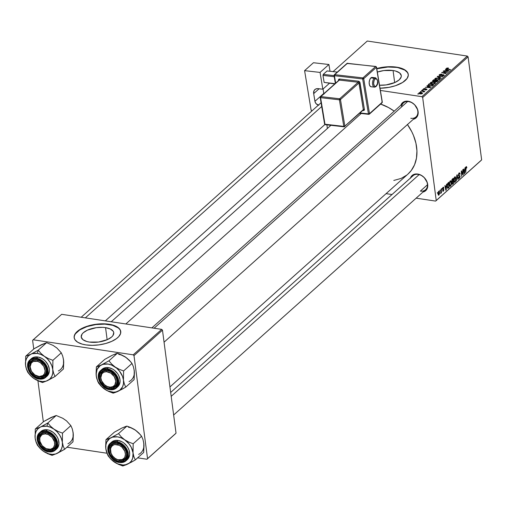 <?xml version="1.0" encoding="UTF-8"?>
<svg xmlns="http://www.w3.org/2000/svg" width="507" height="507" viewBox="0 0 507 507"><rect width="100%" height="100%" fill="white"/><g stroke="black" fill="none" stroke-linecap="round" stroke-linejoin="round"><path stroke-width="0.76" d="M105.557 327.636A16.414 7.275 172.5 0 1 113.764 332.706A16.414 7.275 172.5 0 1 106.09 340.165A16.414 7.275 172.5 0 1 89.422 342.067L86.811 341.509L82.907 339.665L81.228 337.085L82.02 334.17L83.325 332.719L87.489 330.12L96.324 327.668L102.636 327.357L105.557 327.636L110.361 328.999L113.213 331.255L113.752 332.611L112.953 335.533L111.654 336.984L107.49 339.582L98.65 342.035L89.422 342.067A16.414 7.275 172.5 0 1 81.215 336.99A16.414 7.275 172.5 0 1 88.89 329.537A16.414 7.275 172.5 0 1 105.557 327.636L107.148 339.734L105.557 327.636M74.212 338.055L74.339 335.983L75.347 333.872L79.853 329.848L87.046 326.578L95.823 324.569L104.86 324.131L112.769 325.317L118.353 327.959L119.988 329.708L120.761 331.648A23.493 10.413 -7.5 0 0 109.037 324.524L108.999 324.246A23.493 10.413 172.5 0 1 120.748 331.508A23.493 10.413 172.5 0 1 109.759 342.181A23.493 10.413 172.5 0 1 85.905 344.899L92.287 345.337L99.119 344.855L105.798 343.48L111.768 341.344L116.496 338.619L118.765 336.597L120.603 333.435L120.451 330.38L119.24 328.523L115.881 326.197L110.932 324.594L106.958 323.998L95.791 324.29L89.105 325.665L83.135 327.801L78.408 330.526L76.139 332.548L74.301 335.704L74.18 337.776L74.947 339.715L77.71 342.244L82.172 344.107L85.905 344.899A23.493 10.413 172.5 0 1 74.155 337.637A23.493 10.413 172.5 0 1 85.144 326.964A23.493 10.413 172.5 0 1 108.999 324.246L109.037 324.524A23.493 10.413 -7.5 0 0 85.315 327.192A23.493 10.413 -7.5 0 0 74.18 337.776M393.077 70.524A16.414 7.275 172.5 0 1 401.284 75.594A16.414 7.275 172.5 0 1 379.515 85.208L386.176 84.916L395.01 82.464L399.18 79.865L401.189 76.944L401.271 75.499L399.592 72.919L395.688 71.075L393.077 70.524L394.668 82.616L393.077 70.524L383.85 70.555L377.347 72.076A16.414 7.275 172.5 0 1 393.077 70.524M379.813 88.224L388.913 87.375L395.416 85.727L402.609 82.464L407.115 78.433L408.3 75.277L407.97 73.261L406.766 71.411L404.713 69.789L401.912 68.458L396.518 67.133L404.751 70.067L407.514 72.59L408.287 74.535A23.493 10.413 -7.5 0 0 396.556 67.412L396.518 67.133A23.493 10.413 172.5 0 1 408.268 74.39A23.493 10.413 172.5 0 1 380.016 88.224M420.385 191.095A9.399 7.066 -131.8 0 0 427.395 183.959A9.399 7.066 -131.8 0 0 418.186 174.389L417.711 174.034A10.178 7.656 48.2 0 1 427.357 182.85A10.178 7.656 48.2 0 1 422.971 192.052L424.771 191.342L426.869 189.212L427.75 186.145L427.287 182.615L424.27 177.621L421.165 175.232L418.186 174.389A9.399 7.066 48.2 0 1 426.457 180.872A9.399 7.066 48.2 0 1 425.55 189.745A9.399 7.066 48.2 0 1 420.385 191.095L427.464 184.763L420.385 191.095M410.797 118.283A9.399 7.066 -131.8 0 0 417.812 111.153A9.399 7.066 -131.8 0 0 408.598 101.577L408.122 101.229A10.178 7.656 48.2 0 1 417.768 110.038A10.178 7.656 48.2 0 1 413.382 119.246L415.189 118.537L417.28 116.401L418.167 113.34L417.698 109.804L414.688 104.81L411.576 102.42L408.598 101.577A9.399 7.066 48.2 0 1 416.868 108.061A9.399 7.066 48.2 0 1 415.962 116.94A9.399 7.066 48.2 0 1 410.797 118.283M125.844 323.967L361.225 113.479L125.844 323.967M422.667 97.477L468.088 56.86L481.65 159.882L436.229 200.499L422.667 97.477L421.9 96.679L380.377 90.436L421.9 96.679L467.321 56.068L421.9 96.679L422.667 97.477L436.229 200.499L435.646 201.095L416.146 198.161L435.646 201.095L481.65 159.882L468.088 56.86L467.321 56.068L367.29 41.023L467.321 56.068L468.088 56.86L422.667 97.477M441.844 188.477L441.87 189.231L441.844 188.477M439.956 190.163L439.981 190.917L439.956 190.163M450.184 180.948L449.322 184.066L449.639 185.86L450.381 186.31L451.407 184.079L451.015 181.056L450.184 180.948L449.379 184.827L450.596 186.164L451.3 184.713L451.388 182.228L450.184 180.948L450.634 180.771M446.515 184.301L446.356 185.93L445.399 186.785L445.133 185.537L444.854 185.784L445.862 190.328L446.813 184.028L446.356 185.93L445.399 186.785L445.133 185.537L444.854 185.784L445.862 190.328L446.204 190.024L446.515 184.301M452.276 179.148L451.68 181.056L452.421 184.339L453.543 183.464L453.359 178.179L452.276 179.148L451.705 181.354L452.168 182.038L451.952 183.559L452.472 184.333L453.543 183.464L453.359 178.179L452.276 179.148M456.807 175.092L456.275 181.018L457.035 175.669L457.941 179.529L458.22 179.275L457.168 174.776L456.807 175.092L456.275 181.018L457.035 175.669L457.941 179.529L458.22 179.275L457.168 174.776L456.807 175.092M466.789 167.304L466.332 166.581L465.673 167.576L465.749 172.545L465.927 167.779L466.275 167.24L466.548 168.083L466.82 167.766L466.789 167.304L465.8 167.152L466.789 167.304L466.091 166.721L465.616 168.673L465.749 172.545L466.148 167.304L466.548 168.083L466.789 167.304M462.733 169.801L462.897 174.262L461.579 170.827L461.288 171.093L461.471 176.373L461.585 171.645L462.904 175.092L463.195 174.833L463.018 169.547L462.897 174.262L461.579 170.827L461.471 176.373L461.585 171.645L462.904 175.092L463.195 174.833L462.733 169.801M464.951 167.811L464.799 169.439L463.842 170.295L463.575 169.046L463.29 169.294L464.304 173.838L465.255 167.538L464.799 169.439L463.842 170.295L463.575 169.046L463.29 169.294L464.304 173.838L464.646 173.533L464.951 167.811M458.987 173.077L458.315 175.111L458.626 176.043L459.735 176.449L459.38 177.678L458.981 177.767L458.734 177.133L458.461 177.437L458.708 178.236L459.291 178.375L459.944 177.431L460.007 176.132L458.734 175.327L458.601 174.579L459.342 173.502L459.767 174.288L459.919 173.375L459.526 172.855L458.987 173.077L458.328 175.264L458.746 175.34L459.044 173.66L459.602 173.635L459.767 174.288L460.039 173.977L458.987 173.077L459.494 172.849M454.665 176.943L453.803 180.061L454.12 181.855L454.861 182.305L455.888 180.074L455.495 177.051L454.665 176.943L453.86 180.822L455.077 182.159L455.78 180.707L455.863 178.223L454.665 176.943L455.115 176.766M443.105 187.774L443.619 188.3L443.891 187.989L443.467 187.146L442.636 187.983L442.611 189.257L443.568 189.986L443.295 190.714L442.871 190.315L442.598 190.632L442.884 191.272L443.543 190.955L443.847 189.814L443.606 189.079L442.871 188.858L442.865 188.129L443.314 187.679L443.619 188.3L443.891 187.989L443.055 187.324L442.529 188.94L443.498 189.669L443.333 190.683L442.871 190.315L442.598 190.632L443.378 191.139L443.834 189.605L442.903 188.902L443.327 187.679L442.814 187.603M448.08 182.9L447.13 185.771L447.294 187.482L447.877 188.331L449.063 187.47L448.879 182.184L447.662 183.401L447.193 186.912L448.042 188.312L449.063 187.47L448.879 182.184L448.08 182.9M438.688 191.228L438.048 193.414L438.282 194.916L438.802 195.201L439.537 193.706L439.354 191.361L438.688 191.228L438.099 194.2L438.948 195.1L439.537 192.045L438.688 191.228L439.03 191.088M441.033 189.2L440.64 193.497L441.147 192.242L441.172 193.04L441.451 192.787L441.318 188.946L440.589 193.49L441.147 192.242L441.172 193.04L441.451 192.787L441.033 189.2M437.364 192.483L437.395 193.237L437.364 192.483M481.067 160.478L435.646 201.095L481.067 160.478M392.006 194.53L386.093 193.642L392.006 194.53M327.376 128.48L326.901 124.849L327.376 128.48M333.074 71.62L367.29 41.023L333.074 71.62M422.255 90.005L423.155 89.91L422.255 90.005M420.366 91.697L421.266 91.602L420.366 91.697M430.544 82.533L430.595 83.471L432.306 84.023L434.372 83.883L435.412 83.053L434.055 82.115L431.495 82.083L430.544 82.533L430.671 83.522L430.544 82.533L430.304 83.047L432.116 83.997L435.152 83.484L435.24 82.66L433.517 82.014L430.544 82.533M426.926 85.835L427.883 86.323L426.926 87.179L425.265 87.318L430.709 87.394L427.23 85.563L426.926 85.835L427.883 86.323L426.926 87.179L425.265 87.318L430.709 87.394L427.23 85.563L426.926 85.835M432.686 80.676L433.384 81.595L434.676 81.437L435.462 81.944L436.901 81.773L438.042 80.835L433.77 79.713L433.84 80.233L433.77 79.713L432.496 80.974L433.124 81.538L436.191 81.963L438.042 80.835L433.77 79.713L432.686 80.676L432.788 81.405L432.686 80.676L432.496 81.082M437.224 76.627L440.773 78.389L441.077 78.122L438.029 76.608L442.725 76.652L437.579 76.304L437.224 76.627L440.773 78.389L441.077 78.122L438.029 76.608L442.725 76.652L437.579 76.304L437.224 76.627M446.452 68.306L447.117 69.098L450.539 69.662L447.51 68.87L447.554 69.212L446.99 68.407L448.232 68.318L448.454 68.058L448.049 67.97L446.743 68.115L446.394 68.794L450.254 69.915L450.539 69.662L446.933 68.641L448.258 68.008L446.287 68.616M443.143 71.329L446.775 72.267L441.698 72.621L445.97 73.743L446.255 73.49L442.617 72.552L447.7 72.203L443.143 71.329L446.775 72.267L441.698 72.621L445.97 73.743L446.255 73.49L442.617 72.552L447.7 72.203L443.143 71.329M376.758 68.515A23.493 10.413 172.5 0 1 396.518 67.133L385.599 66.911L376.625 68.546M445.361 69.345L446.325 69.833L445.368 70.688L443.707 70.828L449.145 70.904L445.666 69.072L445.361 69.345L446.325 69.833L445.368 70.688L443.707 70.828L449.145 70.904L445.666 69.072L445.361 69.345M439.347 74.662L439.892 75.625L443.251 74.96L443.511 75.879L443.46 75.48L442.117 76.094L441.971 75.79L443.999 75.568L443.498 74.706L443.549 75.061L443.498 74.706L442.148 74.833L442.193 75.175L442.148 74.833L440.165 75.657L439.88 74.763L441.781 74.155L439.347 74.662L439.125 75.251L440 75.644L443.505 75.036L443.346 75.568L441.984 76.088L444.221 75.302L443.004 74.681L439.962 75.334L440.044 74.637L441.559 74.415L441.781 74.155L441.128 74.098L439.347 74.662L439.461 75.518L439.347 74.662L439.087 75.137M435.019 78.528L435.076 79.466L436.787 80.017L438.853 79.878L439.892 79.048L438.53 78.11L435.976 78.078L435.019 78.528L435.152 79.517L435.019 78.528L434.784 79.041L436.597 79.992L439.632 79.479L439.715 78.655L437.991 78.008L435.019 78.528M423.415 88.909L423.751 89.65L426.222 89.181L426.444 89.834L426.4 89.511L425.132 90.005L426.818 89.587L426.425 88.915L426.476 89.321L426.425 88.915L424.029 89.669L423.833 88.985L425.316 88.497L424.086 88.548L423.231 89.131L423.554 89.606L426.267 89.188L426.362 89.549L425.132 90.005L425.601 90.024L426.951 89.435L426.241 88.896L423.795 89.333L425.253 88.484L423.193 89.302M428.174 84.834L430.018 85.987L432.49 85.734L433.567 84.84L429.29 83.718L429.359 84.238L429.29 83.718L428.149 85.049L429.625 85.917L431.926 85.949L433.567 84.84L429.29 83.718L428.491 84.435L428.643 85.569L428.491 84.435L428.142 85.03M419.042 92.819L420.297 93.915L422.388 93.548L421.083 92.426L418.953 92.908L419.016 93.453L420.119 93.89L421.723 93.871L422.553 93.351L422.078 92.686L420.544 92.382L419.042 92.819L419.143 93.548L419.042 92.819L418.864 93.193M421.444 90.734L423.472 91.33L423.922 92.052L424.302 91.748L423.915 91.374L424.841 91.292L421.729 90.48L421.444 90.734L423.922 92.052L423.915 91.374L424.841 91.292L421.444 90.734M417.781 94.01L418.674 93.915L417.781 94.01M133.994 355.629L162.474 330.158L176.037 433.174L147.556 458.645L133.994 355.629L133.227 354.83L33.196 339.785L61.683 314.315L161.708 329.36L133.227 354.83L33.196 339.785L32.613 340.381L33.754 349.025L32.613 340.381L61.683 314.315L161.708 329.36L162.474 330.158L161.708 329.36L133.227 354.83L133.994 355.629L147.556 458.645L146.973 459.241L137.657 457.84L146.973 459.241L176.037 433.174L162.474 330.158L133.994 355.629M106.914 453.22L66.962 447.206L106.914 453.22M175.454 433.77L146.973 459.241L175.454 433.77M43.336 421.83L37.93 380.782L43.336 421.83M169.946 386.93L407.996 174.059A43.856 32.974 -131.8 0 0 407.457 124.545M394.231 111.153A43.856 32.974 -131.8 0 0 380.611 104.074L388.501 107.528L394.231 111.153M400.739 105.595L402.26 102.94L403.445 102.021L406.43 101.14L408.122 101.229A10.178 7.656 48.2 0 0 400.853 105.234M410.328 178.401L411.849 175.752L413.028 174.826L414.441 174.218L417.711 174.034A10.178 7.656 48.2 0 0 410.442 178.046M407.381 124.443L411.766 131.706L413.49 135.496L415.924 143.208L416.931 150.852L416.469 158.127L414.561 164.762L411.272 170.491L407.964 174.085M406.741 175.111L401.126 178.426L393.793 180.454M151.878 327.883L403.433 102.927A9.399 7.066 48.2 0 1 408.598 101.577A9.399 7.066 -131.8 0 0 401.544 106.958M170.675 392.456L413.021 175.739A9.399 7.066 48.2 0 1 418.186 174.389M376.663 68.825L387.918 67.025L396.556 67.412A23.493 10.413 -7.5 0 0 376.802 68.787M443.473 71.417L443.429 71.075L443.473 71.417M442.662 72.875L442.617 72.552L442.662 72.875M443.802 73.173L443.758 72.831L443.802 73.173M442.041 72.716L441.99 72.362L442.041 72.716M445.729 69.529L445.666 69.072L445.729 69.529M446.394 70.353L446.325 69.833L446.394 70.353M446.724 70.055L448.53 71.189L445.995 70.999L446.724 70.055L448.499 70.942L445.957 70.739L446.724 70.055M440.127 75.372L439.88 74.763M443.999 75.568L444.246 75.131M443.251 74.96L443.46 75.48M437.649 76.836L437.579 76.304L437.649 76.836M438.092 77.058L438.029 76.608L438.092 77.058M438.828 77.425L438.764 76.956L438.828 77.425M439.803 79.288L439.715 78.655L439.803 79.288M439.632 79.479L439.715 78.655M437.687 78.255L439.132 78.794L439.138 79.776L439.087 79.384L436.964 80.036L435.557 78.629L438.143 78.338L439.132 78.794L439.087 79.384L438.384 79.707L436.565 79.681L435.405 79.022L435.969 78.395L437.687 78.255M435.494 79.7L435.557 78.629M435.931 80.607L437.262 80.955L437.332 81.469L437.262 80.955L436.838 81.798L436.781 81.386L435.76 81.976L435.215 81.45L435.272 81.906L435.931 80.607L437.262 80.955L435.557 81.659L435.215 81.45L435.931 80.607M433.986 80.1L435.431 80.474L435.494 80.993L435.431 80.474L434.835 81.006L434.943 81.798L434.835 81.006L433.713 81.621L433.206 80.816L433.986 80.1L435.431 80.474L433.681 81.348L433.206 80.816L433.986 80.1M435.215 81.45L435.475 81.012M423.991 89.39L423.833 88.985M426.818 89.587L427.002 89.264M426.222 89.181L426.4 89.511M427.287 86.019L427.23 85.563L427.287 86.019M427.952 86.843L427.883 86.323L427.952 86.843M428.282 86.545L430.088 87.679L427.553 87.489L428.282 86.545L430.056 87.432L427.521 87.229L428.282 86.545M429.505 84.105L432.782 84.961L432.851 85.474L432.782 84.961L432.433 85.765L432.376 85.322L431.983 85.93L430.367 86.032L428.776 84.992L429.505 84.105L432.782 84.961L431.679 85.721L429.866 85.651L428.776 84.992L429.505 84.105M435.323 83.294L435.24 82.66L435.323 83.294M435.152 83.484L435.24 82.66M433.212 82.261L434.657 82.799L434.664 83.782L434.607 83.389L432.484 84.042L431.077 82.635L433.662 82.343L434.657 82.799L434.607 83.389L433.91 83.712L432.084 83.687L430.925 83.028L431.489 82.4L433.212 82.261M431.013 83.706L431.077 82.635M422.388 93.548L422.591 93.161M420.854 92.686L422.008 93.776L420.614 93.953L419.473 92.882L421.121 92.73L422.058 93.187L421.691 93.624L419.473 93.256L419.587 92.8L420.854 92.686M420.69 91.78L420.645 91.45L420.69 91.78M421.773 90.823L421.729 90.48L421.773 90.823M424.004 92.02L423.915 91.374L424.004 92.02M424.232 91.9L423.915 91.374M422.578 90.094L422.534 89.758L422.578 90.094M418.104 94.099L418.06 93.763L418.104 94.099M439.132 78.794L439.087 79.384M433.681 81.348L433.206 80.816M434.657 82.799L434.607 83.389M419.466 93.713L419.473 92.882M462.771 174.763L463.195 174.833L462.771 174.763M462.08 173.064L462.511 173.128L462.08 173.064M462.542 174.205L462.897 174.262L462.542 174.205M464.222 173.47L464.646 173.533L464.222 173.47M463.506 170.244L463.842 170.295L463.506 170.244M464.716 170.143L464.133 173.071L463.62 170.777L464.716 170.143L464.108 170.054L464.716 170.143L464.444 173.115L463.956 170.827L464.716 170.143M466.148 167.304L466.516 167.633M466.421 166.581L466.091 166.721M459.716 173.933L460.039 173.977L459.716 173.933M459.044 173.66L459.602 173.635M459.38 177.678L458.734 177.133L458.461 177.437L459.443 178.255L458.645 178.134L459.443 178.255L460.033 176.284L459.57 176.214L460.033 176.284L459.57 175.504L458.334 175.27L459.754 176.569L459.38 177.678L458.505 177.716M459.57 175.504L458.734 175.327M458.993 178.445L459.443 178.255M458.86 176.132L459.589 176.227M457.865 179.225L458.22 179.275L457.865 179.225M455.013 181.582L454.564 181.645L453.835 180.581L454.716 177.532L455.584 178.451L455.425 180.853L455.013 181.582L454.145 180.625L455.026 177.412L455.863 178.223L455.533 178.172L455.508 180.53L455.013 181.582L454.025 181.601M454.215 182.032L455.077 182.159L454.215 182.032M454.627 182.336L455.077 182.159M452.935 183.369L453.543 183.464L452.935 183.369M452.035 183.952L452.852 184.079L452.035 183.952M453.182 181.455L453.239 183.097L452.757 183.528L451.927 183.242L452.016 182.425L452.726 181.861L451.781 181.715L453.182 181.455L452.567 181.36L453.182 181.455L453.239 183.097L452.757 183.528L452.231 183.287L452.244 182.672L453.182 181.455M453.093 179.053L453.157 180.834L452.567 181.367L451.68 181.075L452.295 179.795L451.895 179.732L452.574 179.522L452.041 179.44L453.093 179.053L452.485 178.958L453.093 179.053L453.157 180.834L452.567 181.367L451.965 180.923L453.093 179.053M452.567 181.367L452.155 181.544L451.984 181.119M452.757 183.528L452.231 183.287M442.522 188.845L442.903 188.902L442.522 188.845M443.403 189.016L442.903 188.902M442.738 189.441L443.834 189.605L442.738 189.441M442.706 191.038L443.378 191.139L442.706 191.038M442.985 191.31L443.378 191.139M443.333 190.683L442.871 190.315M442.757 189.453L443.498 189.669M443.46 187.146L443.055 187.324M445.78 189.96L446.204 190.024L445.78 189.96M445.064 186.734L445.399 186.785L445.064 186.734M446.28 186.633L445.691 189.561L445.773 188.458L445.184 187.267L446.28 186.633L445.666 186.544L446.28 186.633L446.002 189.605L445.514 187.317L446.28 186.633M448.454 187.375L449.063 187.47L448.454 187.375M447.447 187.926L448.391 188.065L447.447 187.926M447.694 188.262L448.042 188.312L447.694 188.262M448.619 183.059L448.758 187.102L447.922 187.704L447.161 186.646L448.258 183.382L447.732 183.3L448.619 183.059L448.011 182.964L448.619 183.059L448.758 187.102L447.985 187.698L447.428 186.177L447.687 184.149L448.619 183.059M447.332 187.603L447.865 187.685M451.059 182.178L451.388 182.228L451.059 182.178M449.741 186.037L450.596 186.164L449.741 186.037M450.146 186.342L450.596 186.164M451.103 182.457L451.034 184.535L450.222 185.708L449.354 184.586L450.241 181.538L449.804 181.468L450.685 181.468L451.084 182.324L451.084 184.269L450.533 185.587L449.671 184.63L449.677 182.97L450.241 181.538L451.103 182.457M439.195 191.995L439.537 192.045L439.195 191.995M438.327 195.005L438.948 195.1L438.327 195.005M438.618 195.233L438.948 195.1M439.265 192.349L438.726 194.707L438.067 193.902L438.384 193.953L438.745 191.678L438.403 191.627L438.98 191.627L439.239 192.178L438.904 194.644L438.384 193.953L438.397 192.597L438.745 191.678L439.265 192.349M454.716 177.532L454.373 177.311M447.985 187.698L447.332 187.615M450.533 185.587L449.544 185.606M450.241 181.538L449.893 181.316M438.904 194.644L438.181 194.625M32.505 353.404L30.769 354.273A15.761 11.851 48.2 0 1 37.322 353.423L38.234 350.185L30.769 354.273L25.699 356.225L34.077 348.734L41.542 344.64L46.612 342.688L38.234 350.185L32.505 353.404M39.109 376.815A9.399 7.066 -131.8 0 0 46.124 369.685A9.399 7.066 -131.8 0 0 36.91 360.109L36.434 359.761A10.178 7.656 48.2 0 1 46.41 370.129A10.178 7.656 48.2 0 1 38.817 377.854L39.109 376.815A9.399 7.066 48.2 0 1 30.838 370.332A9.399 7.066 48.2 0 1 31.745 361.459A9.399 7.066 48.2 0 1 36.91 360.109A9.399 7.066 48.2 0 1 45.18 366.593A9.399 7.066 48.2 0 1 44.274 375.472A9.399 7.066 48.2 0 1 39.109 376.815L38.817 377.854L35.363 376.663L30.984 372.734L29.241 369.28L28.842 367.486L29.051 364.121L30.572 361.472L33.164 359.938L34.742 359.672L38.171 360.192L39.888 360.952L44.267 364.882L46.01 368.336L46.479 371.865L46.2 373.488L44.679 376.143L43.501 377.069L40.509 377.943L38.817 377.854A10.178 7.656 48.2 0 1 28.842 367.486A10.178 7.656 48.2 0 1 36.434 359.761L36.91 360.109A9.399 7.066 -131.8 0 0 29.9 367.245A9.399 7.066 -131.8 0 0 39.109 376.815M46.974 376.207L48.361 374.502L49.375 370.966L49.306 368.957L48.007 364.844L45.364 361.123L43.653 359.596L41.777 358.367L37.791 356.991L36.485 358.157L30.027 359.843L27.632 365.395L29.888 372.696L38.944 378.83C34.419 378.71 30.737 374.882 27.891 367.347C28.829 360.376 31.63 357.524 36.308 358.785L37.791 356.991A11.75 8.834 -131.8 0 0 31.333 358.671L30.027 359.843A11.75 8.834 48.2 0 1 36.485 358.157A11.75 8.834 48.2 0 1 46.821 366.263A11.75 8.834 48.2 0 1 45.687 377.36A11.75 8.834 48.2 0 1 39.229 379.04A11.75 8.834 48.2 0 1 28.893 370.94A11.75 8.834 48.2 0 1 30.027 359.843C23.778 364.748 30.281 378.241 39.109 379.09L45.687 377.36L48.083 371.808L45.826 364.508L36.485 358.157L36.308 358.785L34.432 358.69L31.123 359.659L29.812 360.686L28.132 363.62L27.891 367.347L28.341 369.33L29.14 371.289L31.675 374.863L33.316 376.327L37.024 378.355L40.82 378.925L44.128 377.956L46.454 375.592L47.126 373.995L47.36 370.268L46.917 368.285L44.984 364.457L41.935 361.288L38.228 359.26L36.308 358.785C40.833 358.905 44.515 362.733 47.36 370.268C46.429 377.24 43.621 380.092 38.944 378.83L45.687 377.36L46.999 376.188A11.75 8.834 -131.8 0 0 48.127 365.091A11.75 8.834 -131.8 0 0 37.791 356.991L34.013 357.201L31.028 358.969M53.444 345.635L56.961 348.068L61.284 352.821L52.899 360.319L48.495 358.639L44.369 356.32L40.94 353.423L38.234 350.185L46.612 342.688L53.134 345.432L56.759 347.922M63.191 357.993L63.736 362.03L63.413 369.001L55.035 376.492L53.653 373.336L52.766 369.476L52.899 360.319L61.284 352.821L62.665 355.977L63.546 359.837L63.413 369.001L55.035 376.492L53.653 373.336L52.766 369.476L52.785 373.032L51.866 376.207L50.092 378.786L47.563 380.586L55.035 376.492L46.074 381.156L42.772 381.587L39.216 381.055L33.963 378.539L38.063 380.846L42.493 382.538L47.563 380.586A15.761 11.851 48.2 0 1 33.963 378.539L30.851 375.89L28.31 372.664L26.503 369.083L25.565 365.382L26.446 369.254L27.828 372.404L30.509 375.624L33.963 378.539L38.063 380.846L42.493 382.538L47.563 380.586A15.761 11.851 48.2 0 0 52.766 369.476L52.899 360.319L48.495 358.639L44.369 356.32L47.481 358.969L50.022 362.194L51.828 365.781L52.766 369.476A15.761 11.851 48.2 0 0 44.369 356.32L40.94 353.423L38.234 350.185L37.322 353.423L40.902 354.425L44.369 356.32A15.761 11.851 48.2 0 0 37.322 353.423L32.258 353.702L25.699 356.225L25.565 365.382L25.546 361.827L26.465 358.652L28.246 356.079L30.769 354.273A15.761 11.851 48.2 0 0 25.565 365.382L26.446 369.254L27.828 372.404L30.509 375.624L33.963 378.539A15.761 11.851 48.2 0 1 25.565 365.382L25.699 356.225L34.077 348.734L43.032 344.069M40.199 345.432L46.612 342.688L53.134 345.432L56.961 348.068L61.284 352.821L62.665 355.977L63.546 359.837A15.761 11.851 -131.8 0 1 58.343 370.947M46.302 376.726A11.75 8.834 -131.8 0 0 46.999 376.188M38.145 376.612L37.752 376.276A8.613 6.477 48.2 0 1 30.122 366.795A8.613 6.477 48.2 0 1 37.499 361.333L37.873 360.312A9.399 7.066 -131.8 0 0 29.831 366.269A9.399 7.066 -131.8 0 0 38.145 376.612A9.399 7.066 48.2 0 1 30.623 369.844A9.399 7.066 48.2 0 1 31.745 361.459A9.399 7.066 48.2 0 1 37.873 360.312A9.399 7.066 48.2 0 1 45.402 367.081A9.399 7.066 48.2 0 1 44.274 375.472A9.399 7.066 48.2 0 1 38.145 376.612A9.399 7.066 -131.8 0 0 46.194 370.661A9.399 7.066 -131.8 0 0 37.873 360.312L37.499 361.333L40.383 362.676L43.792 366.333L45.129 370.82L44.603 373.526L43.019 375.516L39.21 376.53L34.869 374.939L31.459 371.282L30.122 366.795L31.32 362.98L33.354 361.478L37.499 361.333A8.613 6.477 48.2 0 1 45.129 370.82A8.613 6.477 48.2 0 1 37.752 376.276L38.145 376.612M85.334 317.87L321.698 106.502L85.334 317.87M49.648 449.709L49.09 449.354A8.613 6.477 48.2 0 1 39.945 441.407A8.613 6.477 48.2 0 1 45.332 433.884L45.548 432.832A9.399 7.066 -131.8 0 0 39.673 441.046A9.399 7.066 -131.8 0 0 49.648 449.709A9.399 7.066 48.2 0 1 40.674 443.625A9.399 7.066 48.2 0 1 41.333 434.271A9.399 7.066 48.2 0 1 45.548 432.832A9.399 7.066 48.2 0 1 54.522 438.923A9.399 7.066 48.2 0 1 53.862 448.277A9.399 7.066 48.2 0 1 49.648 449.709A9.399 7.066 -131.8 0 0 55.523 441.502A9.399 7.066 -131.8 0 0 45.548 432.832L45.332 433.884L42.696 434.391L41.618 435.069L40.129 437.148L39.78 438.466L39.945 441.407L42.214 445.742L46.169 448.682L50.472 449.246L52.81 448.163L53.679 447.231L54.642 444.772L54.477 441.825L52.208 437.49L48.26 434.55L45.332 433.884A8.613 6.477 48.2 0 1 54.477 441.825A8.613 6.477 48.2 0 1 49.09 449.354L49.648 449.709M42.087 426.21L40.351 427.084A15.761 11.851 48.2 0 1 46.91 426.229L47.823 422.99L40.351 427.084L35.281 429.036L43.665 421.539L51.131 417.445L56.201 415.499L47.823 422.99L42.087 426.21M48.697 449.627A9.399 7.066 -131.8 0 0 55.707 442.491A9.399 7.066 -131.8 0 0 46.498 432.921L46.023 432.566A10.178 7.656 48.2 0 1 55.998 442.941A10.178 7.656 48.2 0 1 48.406 450.666L48.697 449.627A9.399 7.066 48.2 0 1 40.427 443.143A9.399 7.066 48.2 0 1 41.333 434.271A9.399 7.066 48.2 0 1 46.498 432.921A9.399 7.066 48.2 0 1 54.769 439.404A9.399 7.066 48.2 0 1 53.862 448.277A9.399 7.066 48.2 0 1 48.697 449.627L48.406 450.666L44.952 449.475L40.566 445.545L38.424 440.298L38.64 436.933L40.154 434.284L41.34 433.358L42.746 432.75L46.023 432.566L51.106 434.829L53.856 437.687L55.998 442.941L56.062 444.677L55.181 447.744L54.268 448.949L51.676 450.482L48.406 450.666A10.178 7.656 48.2 0 1 38.424 440.298A10.178 7.656 48.2 0 1 46.023 432.566L46.498 432.921A9.399 7.066 -131.8 0 0 39.489 440.051A9.399 7.066 -131.8 0 0 48.697 449.627M56.556 449.018L57.944 447.307L58.964 443.771L58.425 439.702L57.589 437.655L56.416 435.709L53.241 432.408L49.382 430.297L47.379 429.797L46.067 430.969L39.609 432.655L37.214 438.2L39.476 445.501L48.533 451.642C44.008 451.522 40.319 447.687 37.48 440.152C38.412 433.187 41.219 430.335 45.89 431.596L47.379 429.797A11.75 8.834 -131.8 0 0 40.921 431.482L39.609 432.655A11.75 8.834 48.2 0 1 46.067 430.969A11.75 8.834 48.2 0 1 56.404 439.075A11.75 8.834 48.2 0 1 55.276 450.165A11.75 8.834 48.2 0 1 48.818 451.851A11.75 8.834 48.2 0 1 38.481 443.752A11.75 8.834 48.2 0 1 39.609 432.655C33.361 437.56 39.863 451.053 48.691 451.902L55.276 450.165L57.671 444.62L55.409 437.319L46.067 430.969L45.89 431.596L44.02 431.501L40.706 432.471L38.386 434.835L37.714 436.432L37.48 440.152L37.924 442.136L39.85 445.97L41.263 447.668L44.705 450.317L48.533 451.642L50.402 451.737L53.717 450.767L55.029 449.741L56.708 446.806L56.942 443.08L56.499 441.096L54.572 437.268L51.524 434.093L47.816 432.072L45.89 431.596C50.421 431.717 54.103 435.545 56.942 443.08C56.011 450.051 53.21 452.903 48.533 451.642L55.276 450.165L56.581 448.999A11.75 8.834 -131.8 0 0 57.716 437.902A11.75 8.834 -131.8 0 0 47.379 429.797L43.602 430.012L40.611 431.78M63.033 418.44L66.544 420.88L70.866 425.633L62.488 433.124L58.083 431.444L53.957 429.131L50.523 426.229L47.823 422.99L56.201 415.499L62.716 418.243L66.347 420.734M72.774 430.804L73.325 434.841L72.995 441.806L64.617 449.303L63.236 446.147L62.355 442.288L62.488 433.124L70.866 425.633L72.248 428.789L73.135 432.648L72.995 441.806L64.617 449.303L63.236 446.147L62.355 442.288L62.367 445.843L61.455 449.018L59.674 451.591L57.152 453.397L64.617 449.303L55.662 453.968L52.354 454.399L48.805 453.866L43.545 451.35L47.645 453.657L52.082 455.343L57.152 453.397A15.761 11.851 48.2 0 1 43.545 451.35L40.44 448.701L37.892 445.476L36.092 441.889L35.148 438.194L36.035 442.06L37.41 445.209L40.097 448.429L43.545 451.35L47.645 453.657L52.082 455.343L57.152 453.397A15.761 11.851 48.2 0 0 62.355 442.288L62.488 433.124L58.083 431.444L53.957 429.131L57.063 431.78L59.611 435.006L61.41 438.593L62.355 442.288A15.761 11.851 48.2 0 0 53.957 429.131L50.523 426.229L47.823 422.99L46.91 426.229L50.491 427.236L53.957 429.131A15.761 11.851 48.2 0 0 46.91 426.229L41.84 426.514L35.281 429.036L35.148 438.194L35.135 434.638L36.048 431.463L37.829 428.89L40.351 427.084A15.761 11.851 48.2 0 0 35.148 438.194L36.035 442.06L37.41 445.209L40.097 448.429L43.545 451.35A15.761 11.851 48.2 0 1 35.148 438.194L35.281 429.036L43.665 421.539L52.62 416.874M49.787 418.243L56.201 415.499L62.716 418.243L66.544 420.88L70.866 425.633L72.248 428.789L73.128 432.648A15.761 11.851 -131.8 0 1 67.925 443.758M55.89 449.538A11.75 8.834 -131.8 0 0 56.581 448.999M106.66 370.655L106.445 371.701A8.613 6.477 48.2 0 1 115.583 379.648A8.613 6.477 48.2 0 1 110.196 387.177L110.754 387.532A9.399 7.066 -131.8 0 0 116.629 379.318A9.399 7.066 -131.8 0 0 106.66 370.655A9.399 7.066 48.2 0 1 115.628 376.739A9.399 7.066 48.2 0 1 114.969 386.1A9.399 7.066 48.2 0 1 110.754 387.532A9.399 7.066 48.2 0 1 101.78 381.448A9.399 7.066 48.2 0 1 102.439 372.087A9.399 7.066 48.2 0 1 106.66 370.655A9.399 7.066 -131.8 0 0 100.779 378.868A9.399 7.066 -131.8 0 0 110.754 387.532L110.196 387.177L112.833 386.664L114.785 385.054L115.811 381.15L114.316 376.669L110.799 373.12L106.445 371.701L103.808 372.214L101.856 373.824L100.83 377.728L101.565 380.744L104.512 384.762L107.275 386.505L110.196 387.177A8.613 6.477 48.2 0 1 101.058 379.23A8.613 6.477 48.2 0 1 106.445 371.701L106.66 370.655M407.653 101.495L154.115 328.219L407.653 101.495M110.894 356.066L104.772 359.362L96.393 366.859L104.772 359.362L112.237 355.268L116.299 353.607L117.307 353.322L119.538 354.095L125.844 357.315A15.761 11.851 -131.8 0 0 118.796 354.412M116.699 391.93L118.258 391.22A15.761 11.851 48.2 0 1 111.705 392.069L113.188 393.166L121.813 389.37L125.73 387.126L134.108 379.629L125.73 387.126L124.348 383.97L123.461 380.111L123.594 370.947L119.189 369.267L115.064 366.954L111.635 364.051L108.929 360.813L101.463 364.907L96.393 366.859L96.07 373.836L96.622 378.051L98.523 383.032L101.204 386.252L104.657 389.173L108.758 391.474L113.188 393.166L116.699 391.93M107.604 370.744A9.399 7.066 -131.8 0 0 100.595 377.873A9.399 7.066 -131.8 0 0 109.804 387.449L109.512 388.489A10.178 7.656 48.2 0 1 99.537 378.121A10.178 7.656 48.2 0 1 107.129 370.389L107.604 370.744A9.399 7.066 48.2 0 1 115.875 377.221A9.399 7.066 48.2 0 1 114.969 386.1A9.399 7.066 48.2 0 1 109.804 387.449A9.399 7.066 48.2 0 1 101.533 380.966A9.399 7.066 48.2 0 1 102.439 372.087A9.399 7.066 48.2 0 1 107.604 370.744L110.583 371.587L114.962 375.51L116.705 378.97L117.104 380.757L116.895 384.122L115.374 386.771L112.782 388.305L109.512 388.489L107.776 388.058L104.429 386.226L100.659 381.682L99.537 378.121L99.746 374.755L100.354 373.31L102.452 371.181L103.859 370.573L107.129 370.389A10.178 7.656 48.2 0 1 117.104 380.757A10.178 7.656 48.2 0 1 109.512 388.489L109.804 387.449A9.399 7.066 -131.8 0 0 116.819 380.313A9.399 7.066 -131.8 0 0 107.604 370.744M109.924 389.674L116.382 387.988L118.777 382.443L116.521 375.142L107.18 368.792L107.002 369.413C111.527 369.54 115.209 373.367 118.055 380.903C117.123 387.868 114.316 390.726 109.639 389.465L113.264 389.262L116.135 387.563L117.149 386.226L118.125 382.829L117.611 378.919L115.678 375.085L112.63 371.916L110.824 370.737L107.002 369.413L103.377 369.616L100.506 371.314L98.827 374.248L98.586 377.975L99.036 379.958L99.835 381.923L102.37 385.491L105.817 388.14L109.639 389.465C105.114 389.338 101.432 385.51 98.586 377.975C99.524 371.01 102.325 368.152 107.002 369.413L107.18 368.792A11.75 8.834 48.2 0 1 117.516 376.891A11.75 8.834 48.2 0 1 116.382 387.988A11.75 8.834 48.2 0 1 109.924 389.674L100.582 383.324L98.326 376.023L100.722 370.478A11.75 8.834 48.2 0 1 107.18 368.792L108.485 367.619L107.18 368.792L100.722 370.478C94.467 375.383 100.975 388.875 109.804 389.718L116.382 387.988L117.694 386.816A11.75 8.834 -131.8 0 0 118.822 375.725A11.75 8.834 -131.8 0 0 108.485 367.619L104.708 367.835L101.723 369.603M116.997 387.361A11.75 8.834 -131.8 0 0 117.694 386.816M113.726 354.697L117.307 353.322L108.929 360.813L117.307 353.322L121.718 354.995L125.844 357.315L130.711 361.814L131.978 363.456L123.594 370.947L131.978 363.456L133.36 366.612L134.241 370.471L134.108 379.629L134.431 372.664L133.886 368.627M124.139 356.263L127.453 358.557M123.461 380.111L123.48 383.666L122.561 386.841L119.608 390.422L116.768 391.791L113.467 392.222L108.124 391.062L104.657 389.173L101.546 386.524L97.997 381.53L96.615 377.861L96.134 374.204L97.16 369.286L100.12 365.699L102.953 364.337L108.016 364.051L111.597 365.059L116.68 368.19L119.532 371.156L122.523 376.409L123.461 380.111A15.761 11.851 48.2 0 1 118.258 391.22L125.73 387.126L124.348 383.97L123.461 380.111L123.594 370.947L119.189 369.267L115.064 366.954L111.635 364.051L108.929 360.813L101.463 364.907A15.761 11.851 48.2 0 1 115.064 366.954A15.761 11.851 48.2 0 1 123.461 380.111M117.668 386.841L119.056 385.13L120.07 381.594L120.001 379.585L118.701 375.478L117.529 373.526L114.348 370.23L112.472 369.001L108.485 367.619A11.75 8.834 -131.8 0 0 102.027 369.305L100.722 370.478M97.407 366.567L96.393 366.859L96.26 376.017A15.761 11.851 48.2 0 1 101.463 364.907L97.407 366.567M104.657 389.173A15.761 11.851 48.2 0 1 96.26 376.017L97.788 381.537L101.204 386.252L106.641 390.409L113.188 393.166L111.705 392.069A15.761 11.851 48.2 0 1 104.657 389.173M129.038 381.581A15.761 11.851 -131.8 0 0 134.241 370.471L133.36 366.612L131.978 363.456L129.272 360.217L125.844 357.315M118.156 443.752L117.782 444.778A8.613 6.477 48.2 0 1 125.406 454.259A8.613 6.477 48.2 0 1 118.03 459.722L118.429 460.058A9.399 7.066 -131.8 0 0 126.477 454.101A9.399 7.066 -131.8 0 0 118.156 443.752A9.399 7.066 48.2 0 1 125.679 450.52A9.399 7.066 48.2 0 1 124.557 458.911A9.399 7.066 48.2 0 1 118.429 460.058A9.399 7.066 48.2 0 1 110.9 453.283A9.399 7.066 48.2 0 1 112.028 444.899A9.399 7.066 48.2 0 1 118.156 443.752A9.399 7.066 -131.8 0 0 110.108 449.709A9.399 7.066 -131.8 0 0 118.429 460.058L115.152 458.379L112.693 456.11L111.027 453.252L110.526 448.815L111.603 446.426L113.638 444.918L114.918 444.576L119.246 445.311L121.972 447.155L124.792 451.249L125.406 454.259L124.887 456.965L124.215 458.075L122.181 459.576L118.03 459.722A8.613 6.477 48.2 0 1 110.406 450.235A8.613 6.477 48.2 0 1 117.782 444.778L118.156 443.752M419.15 174.592L171.189 396.328L419.15 174.592M120.482 428.878L114.36 432.173L105.976 439.664L114.36 432.173L121.826 428.079L125.882 426.419L126.896 426.127L129.127 426.907L135.426 430.126A15.761 11.851 -131.8 0 0 128.379 427.224M126.287 464.742L127.846 464.025A15.761 11.851 48.2 0 1 121.293 464.881L122.776 465.977L131.395 462.175L135.312 459.931L143.69 452.44L135.312 459.931L133.93 456.775L133.049 452.916L133.183 443.758L128.778 442.079L124.652 439.759L121.217 436.863L118.518 433.624L111.046 437.718L105.976 439.664L105.652 446.642L106.21 450.862L108.105 455.844L110.792 459.063L114.24 461.985L118.34 464.285L122.776 465.977L126.287 464.742M117.193 443.549A9.399 7.066 -131.8 0 0 110.184 450.685A9.399 7.066 -131.8 0 0 119.392 460.255L119.101 461.3A10.178 7.656 48.2 0 1 109.119 450.926A10.178 7.656 48.2 0 1 116.718 443.2L117.193 443.549A9.399 7.066 48.2 0 1 125.463 450.032A9.399 7.066 48.2 0 1 124.557 458.911A9.399 7.066 48.2 0 1 119.392 460.255A9.399 7.066 48.2 0 1 111.122 453.778A9.399 7.066 48.2 0 1 112.028 444.899A9.399 7.066 48.2 0 1 117.193 443.549L120.165 444.392L124.551 448.321L126.294 451.781L126.756 455.311L126.477 456.934L124.963 459.583L122.371 461.117L119.101 461.3L117.364 460.869L114.018 459.038L110.247 454.494L109.119 450.926L109.056 449.189L109.937 446.122L110.849 444.918L113.441 443.384L116.718 443.2A10.178 7.656 48.2 0 1 126.693 453.569A10.178 7.656 48.2 0 1 119.101 461.3L119.392 460.255A9.399 7.066 -131.8 0 0 126.401 453.125A9.399 7.066 -131.8 0 0 117.193 443.549M119.513 462.485L125.97 460.8L128.366 455.248L126.104 447.947L116.762 441.603L116.585 442.224C121.116 442.345 124.798 446.179 127.637 453.714C126.706 460.679 123.904 463.531 119.227 462.27L122.852 462.067L125.723 460.369L127.403 457.434L127.637 453.714L127.194 451.731L125.267 447.896L122.219 444.728L120.413 443.549L116.585 442.224L112.966 442.427L110.089 444.126L108.409 447.06L108.175 450.786L108.618 452.77L110.545 456.598L113.6 459.773L115.4 460.952L119.227 462.27C114.702 462.15 111.014 458.322 108.175 450.786C109.106 443.815 111.914 440.963 116.585 442.224L116.762 441.603A11.75 8.834 48.2 0 1 127.099 449.703A11.75 8.834 48.2 0 1 125.97 460.8A11.75 8.834 48.2 0 1 119.513 462.485L110.171 456.135L107.909 448.834L110.304 443.283A11.75 8.834 48.2 0 1 116.762 441.603L118.074 440.431L116.762 441.603L110.304 443.283C104.055 448.188 110.558 461.681 119.386 462.53L125.97 460.8L127.276 459.627A11.75 8.834 -131.8 0 0 128.41 448.537A11.75 8.834 -131.8 0 0 118.074 440.431L114.297 440.64L111.306 442.408M126.585 460.172A11.75 8.834 -131.8 0 0 127.276 459.627M123.315 427.509L126.896 426.127L118.518 433.624L126.896 426.127L131.3 427.807L135.426 430.126L140.293 434.619L141.561 436.261L133.183 443.758L141.561 436.261L142.942 439.417L143.823 443.283L143.69 452.44L144.02 445.476L143.468 441.432M133.728 429.074L137.042 431.368M133.049 452.916L132.72 458.125L131.364 461.021L129.19 463.233L126.357 464.596L123.049 465.027L117.706 463.873L112.63 460.743L109.778 457.777L107.585 454.342L105.843 448.828L105.83 445.273L106.743 442.098L109.702 438.511L112.535 437.148L117.605 436.863L121.186 437.871L124.652 439.759L129.114 443.967L131.307 447.402L133.049 452.916A15.761 11.851 48.2 0 1 127.846 464.025L135.312 459.931L133.93 456.775L133.049 452.916L133.183 443.758L128.778 442.079L124.652 439.759L121.217 436.863L118.518 433.624L111.046 437.718A15.761 11.851 48.2 0 1 124.652 439.759A15.761 11.851 48.2 0 1 133.049 452.916M127.251 459.653L128.639 457.941L129.659 454.405L129.12 450.33L128.284 448.283L127.111 446.337L123.936 443.036L122.054 441.806L118.074 440.431A11.75 8.834 -131.8 0 0 111.616 442.117L110.304 443.283M106.99 439.379L105.976 439.664L105.843 448.828A15.761 11.851 48.2 0 1 111.046 437.718L106.99 439.379M114.24 461.985A15.761 11.851 48.2 0 1 105.843 448.828L107.37 454.348L110.792 459.063L116.223 463.214L122.776 465.977L121.293 464.881A15.761 11.851 48.2 0 1 114.24 461.985M138.62 454.392A15.761 11.851 -131.8 0 0 143.823 443.283L142.942 439.417L141.561 436.261L138.861 433.022L135.426 430.126M375.63 86.665A4.696 2.364 -83.5 0 1 374.4 87.141A4.696 2.364 -83.5 0 1 372.531 83.401A4.696 2.364 -83.5 0 1 374.242 78.274A0.786 0.589 48.2 0 1 375.034 79.054A3.917 1.971 -83.5 0 1 377.538 80.828A3.917 1.971 -83.5 0 1 376.188 86.044L377.379 83.807L377.607 81.545L377.17 79.618L375.814 78.661L374.667 79.453L374.058 80.6L373.608 83.554L374.331 85.924L375.408 86.437L376.188 86.044A0.786 0.589 48.2 0 1 375.63 86.665A0.786 0.589 -131.8 0 0 376.188 86.044A3.917 1.971 -83.5 0 1 373.684 84.27A3.917 1.971 -83.5 0 1 375.034 79.054A0.786 0.589 -131.8 0 0 374.242 78.274A4.696 2.364 96.5 0 0 372.531 83.078A4.696 2.364 96.5 0 0 374.084 87.058M373.114 78.04L371.821 77.419L370.883 77.894A4.696 2.364 96.5 0 0 369.166 83.015A4.696 2.364 96.5 0 0 371.042 86.754L374.4 87.141L376.036 86.551C378.583 83.655 378.393 80.74 375.472 77.805A4.696 2.364 -83.5 0 0 374.242 78.274L370.883 77.894L369.717 79.745L369.178 82.388L369.445 84.929L370.433 86.513L371.333 86.754M334.436 75.708L334.702 74.668L334.151 75.29L334.436 75.708A0.786 0.336 170.6 0 1 334.05 75.492A0.786 0.336 170.6 0 1 334.151 75.29L334.436 75.708L362.67 78.946A0.786 0.393 -83.5 0 1 362.936 77.901A0.786 0.589 48.2 0 1 363.728 78.674L376.428 67.317A0.786 0.336 -9.4 0 0 376.53 67.114L376.53 67.114A0.786 0.336 170.6 0 1 376.428 67.317A0.786 0.589 -131.8 0 0 375.636 66.544L362.936 77.901L362.67 78.946L363.728 78.674L362.936 77.901L334.702 74.668L347.409 63.305L375.636 66.544L362.936 77.901L334.702 74.668A0.786 0.393 96.5 0 0 334.436 75.708L335.659 83.129L334.436 75.708L362.67 78.946L368.443 113.904L360.002 112.941L368.443 113.904A0.786 0.336 -9.4 0 0 369.495 113.638L363.728 78.674L376.428 67.317L382.202 102.281L369.495 113.638L363.728 78.674A0.786 0.336 170.6 0 1 362.67 78.946L368.443 113.904A0.786 0.393 96.5 0 0 368.735 114.341A0.786 0.393 96.5 0 0 368.944 114.259A0.786 0.589 -131.8 0 0 369.495 113.638A0.786 0.336 170.6 0 1 368.443 113.904A0.786 0.393 -83.5 0 0 368.735 114.341L369.349 114.145A0.786 0.589 48.2 0 1 368.944 114.259M363.069 110.171A0.786 0.393 -83.5 0 1 363.272 110.57L364.159 110.266L364.387 109.322L359.647 81.95L358.424 81.202L339.601 79.048L338.72 79.346L338.492 80.29A0.786 0.336 170.6 0 1 338.752 80.359A0.786 0.336 -9.4 0 0 338.492 80.29A1.565 1.179 48.2 0 1 339.601 79.048A0.786 0.393 -83.5 0 1 339.335 80.087L358.157 82.242L339.677 98.764L320.861 96.609L339.335 80.087A0.786 0.589 -131.8 0 0 338.929 80.207L320.449 96.729A0.786 0.589 48.2 0 1 320.861 96.609A0.786 0.393 96.5 0 0 320.589 97.655L324.974 124.228L343.797 126.382L339.411 99.809L320.589 97.655L339.411 99.809L343.797 126.382L324.974 124.228A0.786 0.393 96.5 0 0 325.272 124.659A0.786 0.393 96.5 0 0 325.475 124.583L324.689 123.803A0.786 0.336 -9.4 0 0 324.588 124.006A0.786 0.336 -9.4 0 0 324.974 124.228L324.689 123.803M328.91 64.503L330.025 71.272L328.91 64.503L313.446 62.735L304.593 70.65L320.056 72.419L328.91 64.503L320.056 72.419L322.826 89.2L320.056 72.419L304.593 70.65L311.064 109.804L304.593 70.65L313.446 62.735L328.91 64.503M323.967 94.106L323.789 93.415L314.936 101.33L313.668 93.643A6.268 4.709 48.2 0 1 314.866 89.587A6.268 4.709 48.2 0 1 318.123 88.662L322.826 89.2L329.411 83.313L322.826 89.2L317.09 88.649L315.291 89.264L314.061 90.639L313.668 93.643L315.113 102.021L316.33 103.916L318.878 105.215M327.097 70.936L323.251 74.377L322.978 75.423L324.138 82.413L334.766 83.928L324.138 82.413L322.978 75.423L334.246 76.709L322.978 75.423L323.251 74.377L327.097 70.936L337.294 72.102L327.097 70.936M311.849 111.039L311.064 109.804A1.565 1.179 48.2 0 0 311.811 111.008M318.396 105.126A3.917 2.947 48.2 0 1 314.936 101.33L323.789 93.415L323.06 88.991L323.789 93.415A3.917 2.947 -131.8 0 0 323.846 93.694M313.668 93.643L319.106 88.776L313.668 93.643M334.069 75.619L323.251 74.377L334.069 75.619M335.057 83.668L324.138 82.413L335.057 83.668M320.861 96.609L339.335 80.087L358.157 82.242A0.786 0.393 96.5 0 0 358.424 81.202A0.786 0.393 -83.5 0 1 358.157 82.242A0.786 0.589 -131.8 0 1 358.943 83.021A0.786 0.336 170.6 0 1 360.002 82.755A0.786 0.336 -9.4 0 0 358.943 83.021A0.786 0.589 -131.8 0 0 358.157 82.242L339.677 98.764A0.786 0.589 48.2 0 1 340.47 99.543L339.677 98.764L339.411 99.809L340.47 99.543L358.943 83.021L363.329 109.594A0.786 0.336 170.6 0 1 364.387 109.322A0.786 0.336 -9.4 0 0 363.329 109.594A0.786 0.589 -131.8 0 1 362.771 110.215A0.786 0.589 -131.8 0 0 363.329 109.594L344.855 126.116L340.47 99.543L358.943 83.021L363.329 109.594L344.855 126.116L343.797 126.382L344.297 126.737L344.855 126.116A0.786 0.589 48.2 0 1 344.297 126.737L344.855 126.116L340.47 99.543A0.786 0.336 170.6 0 1 339.411 99.809A0.786 0.393 -83.5 0 1 339.677 98.764L320.861 96.609L320.304 97.236L320.589 97.655A0.786 0.336 170.6 0 1 320.202 97.439A0.786 0.336 170.6 0 1 320.304 97.236L320.589 97.655L320.861 96.609L320.304 97.236A0.786 0.589 48.2 0 1 320.449 96.729L320.202 97.439L324.588 124.006L325.272 124.659L344.095 126.813A0.786 0.393 -83.5 0 1 343.797 126.382L344.297 126.737M375.472 77.805L372.113 77.419A4.696 2.364 96.5 0 0 370.883 77.894L374.242 78.274A4.696 2.364 96.5 0 1 375.795 77.888M325.475 124.583L324.974 124.228L320.589 97.655M343.797 126.382A0.786 0.336 -9.4 0 0 344.855 126.116M338.923 80.207A0.786 0.589 -131.8 0 1 339.335 80.087A0.786 0.393 96.5 0 0 339.601 79.048L358.424 81.202A1.565 1.179 48.2 0 1 360.002 82.755L364.387 109.322A1.565 1.179 48.2 0 1 363.272 110.57A0.786 0.393 96.5 0 0 362.98 110.133M376.112 66.766A0.786 0.393 96.5 0 0 375.845 66.461A0.786 0.393 96.5 0 0 375.636 66.544A0.786 0.589 48.2 0 1 376.428 67.317L382.202 102.281L369.495 113.638A0.786 0.589 48.2 0 1 369.349 114.145L382.05 102.788A0.786 0.589 -131.8 0 0 382.202 102.281A0.786 0.336 -9.4 0 0 382.303 102.072A0.786 0.336 -9.4 0 0 382.139 101.913M381.91 101.856L382.202 102.281L381.644 102.902A0.786 0.589 -131.8 0 0 382.05 102.788L382.303 102.072L376.53 67.114A0.786 0.336 -9.4 0 0 376.251 66.911M382.202 102.281L381.644 102.902M334.702 74.668L334.151 75.29A0.786 0.589 48.2 0 1 334.702 74.668L347.409 63.305L375.636 66.544A0.786 0.393 -83.5 0 1 375.845 66.461L376.53 67.114M347.796 63.35A0.786 0.393 96.5 0 0 347.612 63.229A0.786 0.393 96.5 0 0 347.409 63.305A0.786 0.589 -131.8 0 0 347.003 63.426L334.297 74.782L334.05 75.492L335.355 83.401M346.851 63.933L347.409 63.305L347.91 63.66M111.229 321.768L330.925 125.305M439.689 75.093L439.759 75.6M443.625 75.188L443.707 75.784M439.258 79.035L439.341 79.681M435.202 81.412L435.266 81.906M433.136 81.038L433.206 81.557M423.7 89.213L423.763 89.65M426.488 89.352L426.545 89.783M428.776 84.992L428.865 85.677M434.778 83.04L434.86 83.687M466.307 167.24L465.8 167.164M459.418 173.502L458.715 173.394M458.993 175.435L458.341 175.34M459.38 176.176L458.664 176.068M452.447 183.711L451.965 183.635M452.2 181.557L451.724 181.487M443.118 190.771L442.611 190.695M443.302 189.567L442.839 189.498M81.183 317.249L321.077 102.725M105.323 320.88L324.905 124.519M415.962 116.94L164.059 342.2M173.648 415.011L425.55 189.745M363.183 110.101L344.095 126.813M359.609 113.295L368.735 114.341M347.003 63.426L375.845 66.461"/></g></svg>
